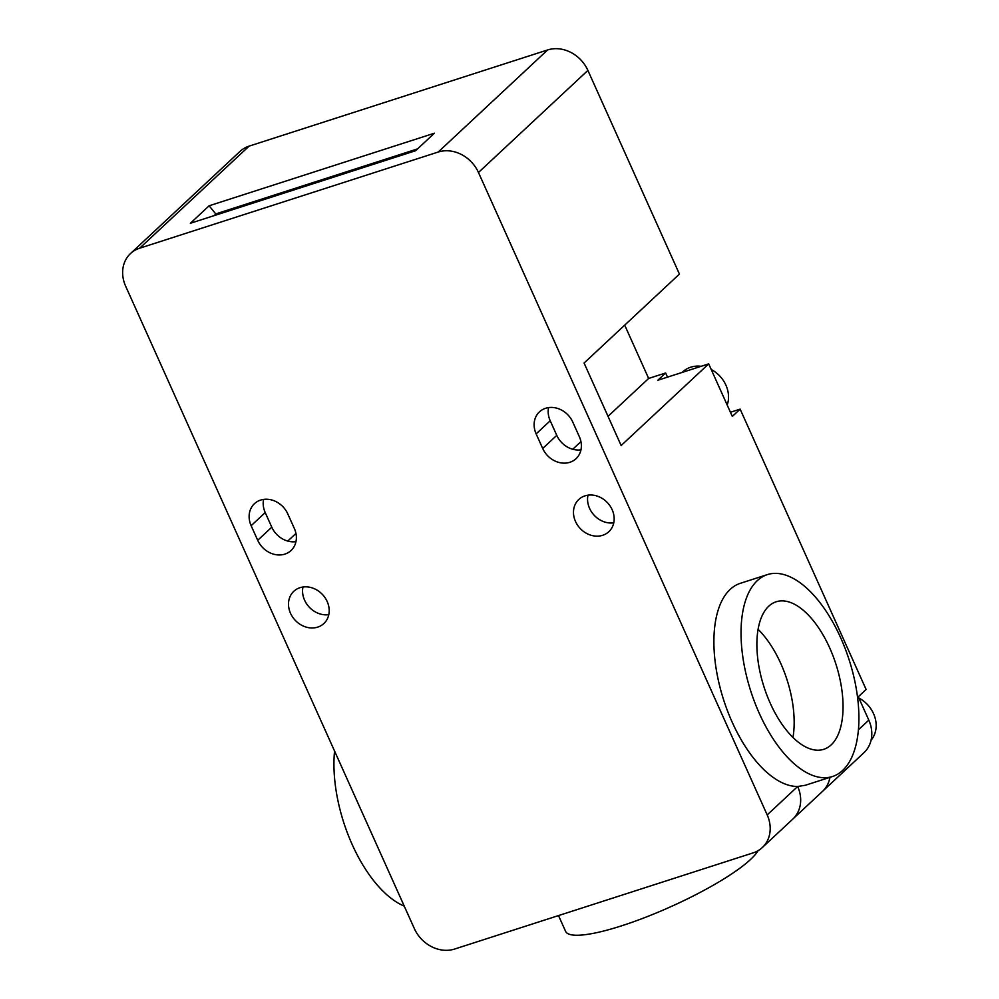 <?xml version="1.0" encoding="UTF-8"?>
<svg xmlns="http://www.w3.org/2000/svg" width="999" height="999" viewBox="0 0 999 999"><rect width="100%" height="100%" fill="white"/><g stroke="black" fill="none" stroke-linecap="round" stroke-linejoin="round"><path stroke-width="1.5" d="M858.865 698.026A28.559 24.326 47 0 1 873.538 713.636A28.559 24.326 47 0 1 871.053 740.284M711.226 369.505A28.559 24.326 47 0 1 725.898 385.127A28.559 24.326 47 0 1 727.197 405.045M758.016 850.723A106.081 20.642 155.8 0 1 621.715 925.786A106.081 20.642 155.8 0 1 565.596 931.355L558.516 915.584M842.619 770.454A106.081 51.611 72.1 0 0 845.142 648.513A106.081 51.611 72.1 0 0 767.444 574.587A106.081 51.611 72.1 0 0 757.317 580.644A106.081 51.611 72.1 0 0 754.807 702.584A106.081 51.611 72.1 0 0 832.504 776.51A106.081 51.611 72.1 0 0 842.619 770.454M767.444 574.587L740.296 583.329A106.081 51.611 72.1 0 0 730.182 589.385A106.081 51.611 72.1 0 0 724.962 703.883A106.081 51.611 72.1 0 0 797.664 786.488A32.642 27.797 47 0 1 792.794 819.093L762.324 847.527A32.642 27.797 47 0 1 753.184 852.859L454.62 949.05A32.642 27.797 -133 0 1 414.348 928.595L125.637 286.164A32.642 27.797 -133 0 1 130.507 253.559A32.642 27.797 -133 0 1 139.648 248.214L249.076 146.141L547.627 49.95A32.642 27.797 47 0 1 587.899 70.405L679.432 274.088L584.078 363.037L621.153 445.542L708.691 363.873L732.317 416.433L740.134 409.14L866.121 689.472L858.303 696.765L868.805 720.129A32.642 27.797 47 0 1 863.923 752.734L822.514 791.37A32.642 27.797 -133 0 0 829.969 777.334M548.588 407.58A22.028 18.769 -133 0 0 550.212 420.754L556.768 435.352A22.028 18.769 -133 0 0 580.956 449.85M542.707 448.476A22.028 18.769 -133 0 0 569.88 462.287A22.028 18.769 -133 0 0 576.048 458.691A22.028 18.769 -133 0 0 579.345 436.675L572.777 422.077A22.028 18.769 -133 0 0 539.435 411.875A22.028 18.769 -133 0 0 536.138 433.878L542.707 448.476L556.768 435.352M317.694 627.11A22.028 18.769 -133 0 0 323.876 623.513A22.028 18.769 -133 0 0 325.162 597.877A22.028 18.769 -133 0 0 299.987 587.687A22.028 18.769 -133 0 0 293.818 591.283A22.028 18.769 -133 0 0 292.532 616.92A22.028 18.769 -133 0 0 317.694 627.11M263.599 499.4A22.028 18.769 -133 0 0 265.222 512.574L271.778 527.172A22.028 18.769 -133 0 0 295.966 541.658M257.717 540.297A22.028 18.769 -133 0 0 284.89 554.108A22.028 18.769 -133 0 0 291.059 550.499A22.028 18.769 -133 0 0 294.355 528.496L287.787 513.898A22.028 18.769 -133 0 0 254.445 503.683A22.028 18.769 -133 0 0 251.149 525.699L257.717 540.297L271.778 527.172M602.684 535.289A22.028 18.769 -133 0 0 608.853 531.693A22.028 18.769 -133 0 0 610.139 506.056A22.028 18.769 -133 0 0 584.977 495.866A22.028 18.769 -133 0 0 578.796 499.475A22.028 18.769 -133 0 0 577.509 525.112A22.028 18.769 -133 0 0 602.684 535.289M829.669 647.839A77.522 37.712 72.1 0 0 776.198 601.76A77.522 37.712 72.1 0 0 770.266 703.259A77.522 37.712 72.1 0 0 823.738 749.325A77.522 37.712 72.1 0 0 829.669 647.839M758.129 629.358A77.522 37.712 -107.9 0 1 780.818 663.586A77.522 37.712 -107.9 0 1 792.956 737.487M130.507 253.559L239.935 151.473A32.642 27.797 47 0 1 249.076 146.141M624.7 325.15L648.651 378.446L665.621 372.977L667.494 377.147M730.444 412.262L740.134 409.14M295.954 533.429L287.762 541.071M832.504 776.51L805.356 785.264L797.664 786.488L767.195 814.922L478.471 172.49A32.642 27.797 -133 0 0 438.211 152.035L139.648 248.214M682.067 372.452L682.667 371.89A28.559 24.326 47 0 1 701.161 366.296M708.691 363.873L657.804 380.269L665.621 372.977M648.651 378.446L608.029 416.333M580.943 441.608L572.739 449.263M209.116 205.794L190.359 223.289L415.634 150.712L434.39 133.217L209.116 205.794L216.521 214.86M404.245 906.105A106.081 51.611 -107.9 0 1 334.565 751.048M767.195 814.922A32.642 27.797 47 0 1 762.324 847.527M214.111 215.634L216.059 213.823L417.582 148.888M328.783 614.672A22.028 18.769 47 0 1 302.972 587M613.773 522.852A22.028 18.769 47 0 1 587.961 495.192M478.471 172.49L587.899 70.405M868.805 720.129L858.378 729.844M438.211 152.035L547.627 49.95M536.138 433.878L550.212 420.754M251.149 525.699L265.222 512.574M822.514 791.37L792.794 819.093"/></g></svg>
